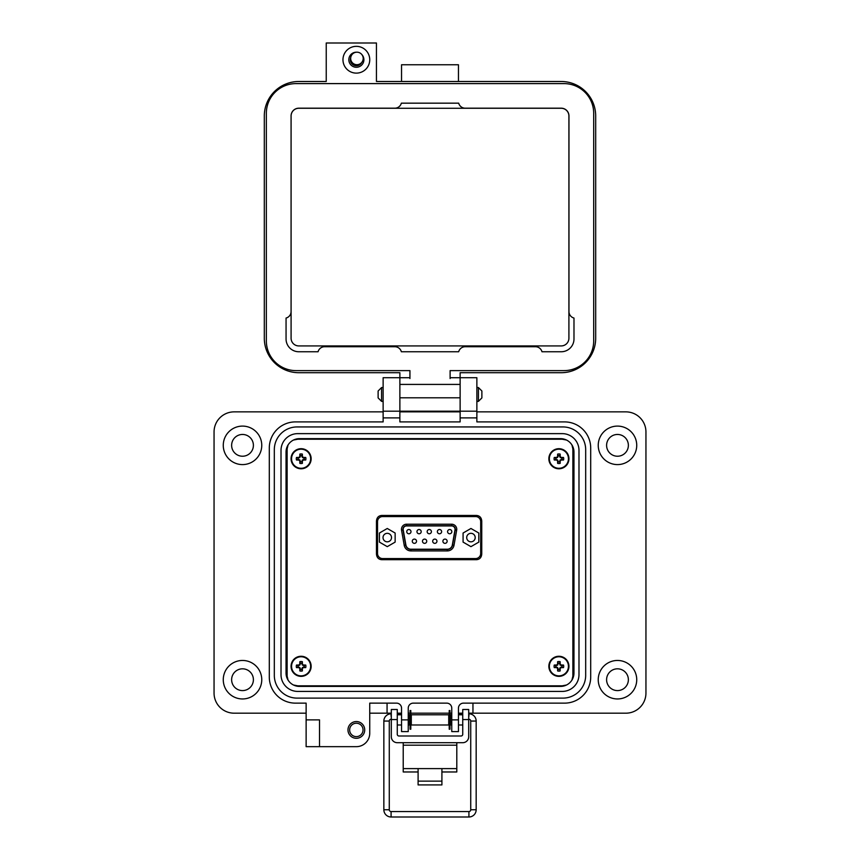 <?xml version="1.0" encoding="UTF-8"?>
<svg xmlns="http://www.w3.org/2000/svg" width="860" height="860" viewBox="0 0 860 860"><rect width="100%" height="100%" fill="white"/><g stroke="black" fill="none" stroke-linecap="round" stroke-linejoin="round"><path stroke-width="1.29" d="M288.046 444.996L287.132 448.888L287.132 676.164L288.046 680.056M293.475 685.001L297.764 685.828L562.236 685.828L566.525 685.001M571.954 680.056L572.867 676.164L572.867 448.888L571.954 444.996M566.525 440.051L562.236 439.223L297.764 439.223L293.475 440.051M287.132 448.888L287.132 676.164M297.764 685.828L562.236 685.828M572.867 676.164L572.867 448.888M562.236 439.223L297.764 439.223M381.571 559.677L476.644 559.677C479.751 559.355 481.45 557.484 481.75 554.066L481.75 521.074C481.45 517.655 479.751 515.785 476.644 515.462L381.571 515.462C378.464 515.785 376.766 517.655 376.465 521.074L376.465 554.066C376.766 557.484 378.464 559.355 381.571 559.677M454.005 545.294L452.338 545.004L454.994 529.91A3.397 3.397 0 0 0 451.64 525.922L451.64 525.707A3.612 3.612 0 0 1 455.209 529.943L452.543 545.036A5.311 5.311 0 0 1 447.308 549.433L410.908 549.433A5.311 5.311 0 0 1 405.673 545.036L403.017 529.943A3.612 3.612 0 0 1 406.576 525.707L451.64 525.707L451.64 524.213A5.106 5.106 0 0 1 456.671 530.201L454.005 545.294A6.805 6.805 0 0 1 447.308 550.916L410.908 550.916A6.805 6.805 0 0 1 404.211 545.294L401.545 530.201A5.106 5.106 0 0 1 406.576 524.213L451.64 524.213M406.748 531.652A2.128 2.128 0 0 0 408.876 533.77A2.128 2.128 0 0 0 411.005 531.652A2.128 2.128 0 0 0 408.876 529.524A2.128 2.128 0 0 0 406.748 531.652M416.96 531.652A2.128 2.128 0 0 0 419.078 533.77A2.128 2.128 0 0 0 421.206 531.652A2.128 2.128 0 0 0 419.078 529.524A2.128 2.128 0 0 0 416.96 531.652M427.162 531.652A2.128 2.128 0 0 0 429.29 533.77A2.128 2.128 0 0 0 431.408 531.652A2.128 2.128 0 0 0 429.29 529.524A2.128 2.128 0 0 0 427.162 531.652M437.364 531.652A2.128 2.128 0 0 0 439.492 533.77A2.128 2.128 0 0 0 441.621 531.652A2.128 2.128 0 0 0 439.492 529.524A2.128 2.128 0 0 0 437.364 531.652M447.576 531.652A2.128 2.128 0 0 0 449.694 533.77A2.128 2.128 0 0 0 451.822 531.652A2.128 2.128 0 0 0 449.694 529.524A2.128 2.128 0 0 0 447.576 531.652M412.284 541.219A2.128 2.128 0 0 0 414.402 543.348A2.128 2.128 0 0 0 416.53 541.219A2.128 2.128 0 0 0 414.402 539.102A2.128 2.128 0 0 0 412.284 541.219M442.889 541.219A2.128 2.128 0 0 0 445.018 543.348A2.128 2.128 0 0 0 447.146 541.219A2.128 2.128 0 0 0 445.018 539.102A2.128 2.128 0 0 0 442.889 541.219M432.688 541.219A2.128 2.128 0 0 0 434.816 543.348A2.128 2.128 0 0 0 436.944 541.219A2.128 2.128 0 0 0 434.816 539.102A2.128 2.128 0 0 0 432.688 541.219M422.486 541.219A2.128 2.128 0 0 0 424.614 543.348A2.128 2.128 0 0 0 426.732 541.219A2.128 2.128 0 0 0 424.614 539.102A2.128 2.128 0 0 0 422.486 541.219M466.7 537.564A4.257 4.257 0 0 0 470.947 541.822A4.257 4.257 0 0 0 475.204 537.564A4.257 4.257 0 0 0 470.947 533.318A4.257 4.257 0 0 0 466.7 537.564M383.022 537.564A4.257 4.257 0 0 0 387.269 541.822A4.257 4.257 0 0 0 391.526 537.564A4.257 4.257 0 0 0 387.269 533.318A4.257 4.257 0 0 0 383.022 537.564M451.64 525.922L406.576 525.922A3.397 3.397 0 0 0 403.222 529.91L405.888 545.004A5.106 5.106 0 0 0 410.908 549.217L447.308 549.217A5.106 5.106 0 0 0 452.338 545.004M379.41 542.112L379.41 533.028L387.269 528.481L395.138 533.028L395.138 542.112L387.269 546.648L379.41 542.112M478.816 542.112L470.947 546.648L463.078 542.112L463.078 533.028L470.947 528.481L478.816 533.028L478.816 542.112M480.686 521.665L480.686 553.475A5.106 5.106 0 0 1 475.58 558.57L382.635 558.57A5.106 5.106 0 0 1 377.529 553.475L377.529 521.665A5.106 5.106 0 0 1 382.635 516.559L475.58 516.559A5.106 5.106 0 0 1 480.686 521.665M349.644 729.925A6.697 6.697 0 0 0 356.341 736.622A6.697 6.697 0 0 0 363.038 729.925A6.697 6.697 0 0 0 356.341 723.228A6.697 6.697 0 0 0 349.644 729.925M347.977 729.925A8.374 8.374 0 0 0 356.341 738.299A8.374 8.374 0 0 0 364.715 729.925A8.374 8.374 0 0 0 356.341 721.551A8.374 8.374 0 0 0 347.977 729.925M319.512 733.268L319.512 746.663L306.128 746.663L306.128 719.884L319.512 719.884L319.512 733.268M261.762 445.351A19.253 19.253 0 0 1 242.509 464.594A19.253 19.253 0 0 1 223.267 445.351A19.253 19.253 0 0 1 242.509 426.098A19.253 19.253 0 0 1 261.762 445.351M261.762 679.701A19.253 19.253 0 0 1 242.509 698.954A19.253 19.253 0 0 1 223.267 679.701A19.253 19.253 0 0 1 242.509 660.458A19.253 19.253 0 0 1 261.762 679.701M399.868 377.712L383.13 377.712L399.868 377.712L399.868 411.198L383.13 411.198L383.13 421.905L295.41 421.905A26.112 26.112 0 0 0 269.298 448.028L269.298 677.024A26.112 26.112 0 0 0 295.41 703.136L306.128 703.136L306.128 719.884L319.512 719.884M383.13 377.712L383.13 411.198L399.868 411.198L399.868 421.905L460.132 421.905L460.132 377.712L476.87 377.712L476.87 411.198L460.132 411.198L476.87 411.198L476.87 421.905L564.59 421.905A26.112 26.112 0 0 1 590.702 448.028L590.702 677.024A26.112 26.112 0 0 1 564.59 703.136L463.475 703.136L472.957 703.136L472.957 713.187L625.854 713.187A20.092 20.092 0 0 0 645.946 693.096L645.946 431.956A20.092 20.092 0 0 0 625.854 411.865L476.87 411.865M636.733 445.351A19.253 19.253 0 0 1 617.491 464.594A19.253 19.253 0 0 1 598.237 445.351A19.253 19.253 0 0 1 617.491 426.098A19.253 19.253 0 0 1 636.733 445.351M636.733 679.701A19.253 19.253 0 0 1 617.491 698.954A19.253 19.253 0 0 1 598.237 679.701A19.253 19.253 0 0 1 617.491 660.458A19.253 19.253 0 0 1 636.733 679.701M231.63 445.351A10.879 10.879 0 0 0 242.509 456.23A10.879 10.879 0 0 0 253.399 445.351A10.879 10.879 0 0 0 242.509 434.461A10.879 10.879 0 0 0 231.63 445.351M606.601 445.351A10.879 10.879 0 0 0 617.491 456.23A10.879 10.879 0 0 0 628.37 445.351A10.879 10.879 0 0 0 617.491 434.461A10.879 10.879 0 0 0 606.601 445.351M606.601 679.701A10.879 10.879 0 0 0 617.491 690.591A10.879 10.879 0 0 0 628.37 679.701A10.879 10.879 0 0 0 617.491 668.822A10.879 10.879 0 0 0 606.601 679.701M231.63 679.701A10.879 10.879 0 0 0 242.509 690.591A10.879 10.879 0 0 0 253.399 679.701A10.879 10.879 0 0 0 242.509 668.822A10.879 10.879 0 0 0 231.63 679.701M319.512 746.663L356.341 746.663A13.395 13.395 0 0 0 369.736 733.268L369.736 703.136L396.524 703.136A5.02 5.02 0 0 1 401.545 708.167L401.545 731.602L408.242 731.602L408.242 708.167A5.02 5.02 0 0 1 413.262 703.136L446.738 703.136A5.02 5.02 0 0 1 451.758 708.167L451.758 731.602L458.455 731.602L458.455 708.167A5.02 5.02 0 0 1 463.475 703.136M297.087 698.116A22.768 22.768 0 0 1 274.318 675.358L274.318 449.694A22.768 22.768 0 0 1 297.087 426.936L562.913 426.936A22.768 22.768 0 0 1 585.682 449.694L585.682 675.358A22.768 22.768 0 0 1 562.913 698.116L297.087 698.116M369.736 713.187L387.065 713.187L387.065 703.136L396.524 703.136M281.016 674.681L281.016 450.371A16.738 16.738 0 0 1 297.754 433.633L562.246 433.633A16.738 16.738 0 0 1 578.984 450.371L578.984 674.681A16.738 16.738 0 0 1 562.246 691.418L297.754 691.418A16.738 16.738 0 0 1 281.016 674.681M383.13 411.865L234.146 411.865A20.092 20.092 0 0 0 214.054 431.956L214.054 693.096A20.092 20.092 0 0 0 234.146 713.187L306.128 713.187M460.132 411.865L399.868 411.865M387.065 713.187L391.311 713.187M397.266 713.187L401.545 713.187M408.242 713.187L410.069 713.187M410.811 713.187L449.2 713.187M449.952 713.187L451.758 713.187M458.455 713.187L462.744 713.187M468.7 713.187L472.957 713.187M476.87 377.712L460.132 377.712M286.036 673.014L286.036 452.037A13.395 13.395 0 0 1 299.43 438.654L560.57 438.654A13.395 13.395 0 0 1 573.964 452.037L573.964 673.014A13.395 13.395 0 0 1 560.57 686.398L299.43 686.398A13.395 13.395 0 0 1 286.036 673.014M309.471 439.223L309.471 438.654M286.036 468.786L287.132 468.786M286.036 656.266L287.132 656.266M309.471 686.398L309.471 685.828M466.163 686.398L466.163 685.828M486.244 686.398L486.244 685.828M550.529 686.398L550.529 685.828M573.964 656.266L572.867 656.266M373.756 686.398L373.756 685.828M393.837 686.398L393.837 685.828M404.555 686.398L404.555 685.828M424.646 686.398L424.646 685.828M435.353 686.398L435.353 685.828M455.445 686.398L455.445 685.828M573.964 468.786L572.867 468.786M550.529 438.654L550.529 439.223M424.646 438.654L424.646 439.223M404.555 438.654L404.555 439.223M393.837 438.654L393.837 439.223M373.756 438.654L373.756 439.223M486.244 438.654L486.244 439.223M466.163 438.654L466.163 439.223M455.445 438.654L455.445 439.223M435.353 438.654L435.353 439.223M391.311 723.722L391.311 716.036M408.242 724.991L409.586 724.991L409.586 714.778L408.242 714.778M448.726 719.884L448.726 714.778L411.295 714.778L411.295 724.991L448.726 724.991L448.726 719.884M451.758 724.991L450.425 724.991L450.425 714.778L451.758 714.778M468.7 723.722L468.7 716.036M410.811 729.216L410.811 710.543L410.069 710.543L410.069 729.216L410.811 729.216M449.952 729.216L449.952 710.543L449.2 710.543L449.2 729.216L449.952 729.216M378.12 394.46L378.12 390.999L381.582 387.537L381.582 401.373L378.12 397.911L378.12 394.46M478.418 387.537L481.879 390.999L481.879 397.911L478.418 401.373L478.418 387.537L476.87 387.537M356.363 46.343A13.384 13.384 0 0 1 369.746 59.738A13.384 13.384 0 0 1 356.363 73.121A13.384 13.384 0 0 1 342.968 59.738A13.384 13.384 0 0 1 356.363 46.343M356.406 52.202A7.536 7.536 0 0 0 348.827 59.738A7.536 7.536 0 0 0 363.275 62.726A7.536 7.536 0 0 0 361.856 54.578M350.729 57.609A6.02 6.02 0 0 0 356.363 65.758A6.02 6.02 0 0 0 361.759 62.414M450.113 377.723L460.121 377.723L460.121 372.702L561.214 372.702A34.475 34.475 0 0 0 595.69 338.227L595.69 115.971A34.475 34.475 0 0 0 561.214 81.496L376.443 81.496L376.443 43L326.241 43L326.241 81.496L298.786 81.496A34.475 34.475 0 0 0 264.31 115.971L264.31 338.227A34.475 34.475 0 0 0 298.786 372.702L399.879 372.702L399.879 411.198L460.121 411.198L399.879 411.198M409.919 377.723L409.919 370.617M399.879 377.723L409.94 377.723M401.545 81.496L401.545 64.758L458.455 64.758L458.455 81.496M460.121 411.198L460.121 377.723M291.088 338.227L291.088 115.971A7.697 7.697 0 0 1 298.786 108.274L561.214 108.274A7.697 7.697 0 0 1 568.912 115.971L568.912 338.227A7.697 7.697 0 0 1 561.214 345.924L298.786 345.924A7.697 7.697 0 0 1 291.088 338.227M356.921 52.18A6.256 6.256 0 0 1 363.189 58.437A6.256 6.256 0 0 1 356.921 64.694A6.256 6.256 0 0 1 350.665 58.437A6.256 6.256 0 0 1 356.921 52.18M450.113 378.529L450.113 370.617L564.009 370.617A29.681 29.681 0 0 0 593.69 340.936L593.69 113.283A29.681 29.681 0 0 0 564.009 83.603L296.034 83.603A29.681 29.681 0 0 0 266.353 113.283L266.353 340.936A29.681 29.681 0 0 0 296.034 370.617L409.94 370.617L409.94 378.529M394.869 108.188L298.818 108.188A7.74 7.74 0 0 0 291.078 115.928L291.078 311.567A6.697 6.697 0 0 1 286.058 318.05L286.058 338.99A12.76 12.76 0 0 0 298.818 351.751L318.082 351.751A6.697 6.697 0 0 1 324.564 346.731L394.869 346.731A6.697 6.697 0 0 1 401.351 351.751L458.692 351.751A6.697 6.697 0 0 1 465.174 346.731L535.49 346.731A6.697 6.697 0 0 1 541.972 351.751L561.236 351.751A12.76 12.76 0 0 0 573.986 338.99L573.986 318.05A6.697 6.697 0 0 1 568.965 311.567L568.965 115.928A7.74 7.74 0 0 0 561.225 108.188L465.174 108.188A6.697 6.697 0 0 1 458.692 103.168L401.351 103.168A6.697 6.697 0 0 1 394.869 108.188M403.222 742.696L403.222 768.614L418.1 768.614L418.1 781.127L441.911 781.127L441.911 768.614L456.8 768.614L456.8 771.968L441.911 771.968M468.7 719.551L462.744 719.551L462.744 709.5L468.7 709.5L462.744 709.5L468.7 709.5L468.7 736.74A5.955 5.955 0 0 1 462.744 742.696L397.266 742.696A5.955 5.955 0 0 1 391.311 736.74L391.311 709.5L397.266 709.5L391.311 709.5L397.266 709.5L397.266 719.551L391.311 719.551M462.744 719.551L462.744 734.3A1.698 1.698 0 0 1 461.046 735.999L398.965 735.999A1.698 1.698 0 0 1 397.266 734.3L397.266 719.551M403.222 745.201L456.8 745.201L456.8 742.696M403.222 768.614L403.222 771.968L418.1 771.968M456.8 745.201L456.8 768.614M418.1 781.127L418.1 784.922L441.911 784.922L441.911 781.127M469.141 719.261A1.806 1.806 0 0 1 470.732 721.056L476.171 721.056A7.245 7.245 0 0 0 468.926 713.821L468.926 716.262M468.926 817A7.245 7.245 0 0 0 476.171 809.755L470.732 809.755A1.806 1.806 0 0 1 468.926 811.571L468.926 817L391.085 817A7.245 7.245 0 0 1 383.85 809.755L383.85 721.056A7.245 7.245 0 0 1 391.085 713.821L391.311 713.821M383.85 809.755L389.279 809.755A1.806 1.806 0 0 0 391.085 811.571L391.085 817M390.87 719.261A1.806 1.806 0 0 0 389.279 721.056L383.85 721.056M459.057 714.778L458.971 713.821L462.744 713.821M400.964 714.778L401.545 713.908M301.849 461.841L302.322 459.96L304.204 459.476A3.193 3.193 0 0 0 304.204 457.993L302.322 457.509L301.849 455.639A3.193 3.193 0 0 0 300.366 455.639L299.882 457.509L298.001 457.993A3.193 3.193 0 0 0 298.001 459.476L299.882 459.96L300.366 461.841A3.193 3.193 0 0 0 301.849 461.841L302.365 463.368A14.566 1.268 -90 0 0 302.419 461.239A14.534 1.268 -67.5 0 0 302.774 460.412A14.534 1.268 -22.5 0 0 303.612 460.057A14.566 1.268 0 0 0 305.741 460.003A4.805 4.805 0 0 0 305.741 457.466A14.566 1.268 180 0 0 303.612 457.423A14.534 1.268 -157.5 0 0 302.774 457.068A14.534 1.268 -112.5 0 0 302.419 456.23A14.566 1.268 -90 0 0 302.365 454.101A4.805 4.805 0 0 0 299.839 454.101A14.566 1.268 90 0 0 299.785 456.23A14.534 1.268 112.5 0 0 299.43 457.068A14.534 1.268 157.5 0 0 298.592 457.423A14.566 1.268 180 0 0 296.474 457.466A4.805 4.805 0 0 0 296.474 460.003A14.566 1.268 0 0 0 298.592 460.057A14.534 1.268 22.5 0 0 299.43 460.412A14.534 1.268 67.5 0 0 299.785 461.239A14.566 1.268 90 0 0 299.839 463.368A4.805 4.805 0 0 0 302.365 463.368M304.204 457.993L305.741 457.466M311.148 458.735A10.04 10.04 0 0 0 301.108 448.694A10.04 10.04 0 0 0 291.056 458.735A10.04 10.04 0 0 0 301.108 468.786A10.04 10.04 0 0 0 311.148 458.735M301.108 468.281A9.546 9.546 0 0 0 310.643 458.735A9.546 9.546 0 0 0 301.108 449.189A9.546 9.546 0 0 0 291.562 458.735A9.546 9.546 0 0 0 301.108 468.281M301.849 455.639L302.365 454.101M300.366 455.639L299.839 454.101M301.849 456.348L302.419 456.23M303.494 457.993L303.612 457.423M304.204 459.476L305.741 460.003M303.494 459.476L303.612 460.057M301.849 461.132L302.419 461.239M300.366 461.841L299.839 463.368M300.366 461.132L299.785 461.239M298.71 459.476L298.592 460.057M298.001 459.476L296.474 460.003M298.001 457.993L296.474 457.466M298.71 457.993L298.592 457.423M300.366 456.348L299.785 456.23M559.634 461.841L560.118 459.96L561.999 459.476A3.193 3.193 0 0 0 561.999 457.993L560.118 457.509L559.634 455.639A3.193 3.193 0 0 0 558.151 455.639L557.678 457.509L555.796 457.993A3.193 3.193 0 0 0 555.796 459.476L557.678 459.96L558.151 461.841A3.193 3.193 0 0 0 559.634 461.841L560.161 463.368A14.566 1.268 -90 0 0 560.215 461.239A14.534 1.268 -67.5 0 0 560.57 460.412A14.534 1.268 -22.5 0 0 561.408 460.057A14.566 1.268 0 0 0 563.526 460.003A4.805 4.805 0 0 0 563.526 457.466A14.566 1.268 180 0 0 561.408 457.423A14.534 1.268 -157.5 0 0 560.57 457.068A14.534 1.268 -112.5 0 0 560.215 456.23A14.566 1.268 -90 0 0 560.161 454.101A4.805 4.805 0 0 0 557.635 454.101A14.566 1.268 90 0 0 557.581 456.23A14.534 1.268 112.5 0 0 557.226 457.068A14.534 1.268 157.5 0 0 556.388 457.423A14.566 1.268 180 0 0 554.259 457.466A4.805 4.805 0 0 0 554.259 460.003A14.566 1.268 0 0 0 556.388 460.057A14.534 1.268 22.5 0 0 557.226 460.412A14.534 1.268 67.5 0 0 557.581 461.239A14.566 1.268 90 0 0 557.635 463.368A4.805 4.805 0 0 0 560.161 463.368M561.999 457.993L563.526 457.466M568.944 458.735A10.04 10.04 0 0 0 558.892 448.694A10.04 10.04 0 0 0 548.852 458.735A10.04 10.04 0 0 0 558.892 468.786A10.04 10.04 0 0 0 568.944 458.735M558.892 468.281A9.546 9.546 0 0 0 568.438 458.735A9.546 9.546 0 0 0 558.892 449.189A9.546 9.546 0 0 0 549.357 458.735A9.546 9.546 0 0 0 558.892 468.281M559.634 455.639L560.161 454.101M558.151 455.639L557.635 454.101M559.634 456.348L560.215 456.23M561.29 457.993L561.408 457.423M561.999 459.476L563.526 460.003M561.29 459.476L561.408 460.057M559.634 461.132L560.215 461.239M558.151 461.841L557.635 463.368M558.151 461.132L557.581 461.239M556.506 459.476L556.388 460.057M555.796 459.476L554.259 460.003M555.796 457.993L554.259 457.466M556.506 457.993L556.388 457.423M558.151 456.348L557.581 456.23M301.849 669.413L302.322 667.543L304.204 667.059A3.193 3.193 0 0 0 304.204 665.575L302.322 665.092L301.849 663.211A3.193 3.193 0 0 0 300.366 663.211L299.882 665.092L298.001 665.575A3.193 3.193 0 0 0 298.001 667.059L299.882 667.543L300.366 669.413A3.193 3.193 0 0 0 301.849 669.413L302.365 670.95A14.566 1.268 -90 0 0 302.419 668.822A14.534 1.268 -67.5 0 0 302.774 667.983A14.534 1.268 -22.5 0 0 303.612 667.629A14.566 1.268 0 0 0 305.741 667.586A4.805 4.805 0 0 0 305.741 665.049A14.566 1.268 180 0 0 303.612 664.995A14.534 1.268 -157.5 0 0 302.774 664.64A14.534 1.268 -112.5 0 0 302.419 663.812A14.566 1.268 -90 0 0 302.365 661.684A4.805 4.805 0 0 0 299.839 661.684A14.566 1.268 90 0 0 299.785 663.812A14.534 1.268 112.5 0 0 299.43 664.64A14.534 1.268 157.5 0 0 298.592 664.995A14.566 1.268 180 0 0 296.474 665.049A4.805 4.805 0 0 0 296.474 667.586A14.566 1.268 0 0 0 298.592 667.629A14.534 1.268 22.5 0 0 299.43 667.983A14.534 1.268 67.5 0 0 299.785 668.822A14.566 1.268 90 0 0 299.839 670.95A4.805 4.805 0 0 0 302.365 670.95M304.204 665.575L305.741 665.049M311.148 666.317A10.04 10.04 0 0 0 301.108 656.266A10.04 10.04 0 0 0 291.056 666.317A10.04 10.04 0 0 0 301.108 676.358A10.04 10.04 0 0 0 311.148 666.317M301.108 675.863A9.546 9.546 0 0 0 310.643 666.317A9.546 9.546 0 0 0 301.108 656.771A9.546 9.546 0 0 0 291.562 666.317A9.546 9.546 0 0 0 301.108 675.863M301.849 663.211L302.365 661.684M300.366 663.211L299.839 661.684M301.849 663.92L302.419 663.812M303.494 665.575L303.612 664.995M304.204 667.059L305.741 667.586M303.494 667.059L303.612 667.629M301.849 668.704L302.419 668.822M300.366 669.413L299.839 670.95M300.366 668.704L299.785 668.822M298.71 667.059L298.592 667.629M298.001 667.059L296.474 667.586M298.001 665.575L296.474 665.049M298.71 665.575L298.592 664.995M300.366 663.92L299.785 663.812M559.634 669.413L560.118 667.543L561.999 667.059A3.193 3.193 0 0 0 561.999 665.575L560.118 665.092L559.634 663.211A3.193 3.193 0 0 0 558.151 663.211L557.678 665.092L555.796 665.575A3.193 3.193 0 0 0 555.796 667.059L557.678 667.543L558.151 669.413A3.193 3.193 0 0 0 559.634 669.413L560.161 670.95A14.566 1.268 -90 0 0 560.215 668.822A14.534 1.268 -67.5 0 0 560.57 667.983A14.534 1.268 -22.5 0 0 561.408 667.629A14.566 1.268 0 0 0 563.526 667.586A4.805 4.805 0 0 0 563.526 665.049A14.566 1.268 180 0 0 561.408 664.995A14.534 1.268 -157.5 0 0 560.57 664.64A14.534 1.268 -112.5 0 0 560.215 663.812A14.566 1.268 -90 0 0 560.161 661.684A4.805 4.805 0 0 0 557.635 661.684A14.566 1.268 90 0 0 557.581 663.812A14.534 1.268 112.5 0 0 557.226 664.64A14.534 1.268 157.5 0 0 556.388 664.995A14.566 1.268 180 0 0 554.259 665.049A4.805 4.805 0 0 0 554.259 667.586A14.566 1.268 0 0 0 556.388 667.629A14.534 1.268 22.5 0 0 557.226 667.983A14.534 1.268 67.5 0 0 557.581 668.822A14.566 1.268 90 0 0 557.635 670.95A4.805 4.805 0 0 0 560.161 670.95M561.999 665.575L563.526 665.049M568.944 666.317A10.04 10.04 0 0 0 558.892 656.266A10.04 10.04 0 0 0 548.852 666.317A10.04 10.04 0 0 0 558.892 676.358A10.04 10.04 0 0 0 568.944 666.317M558.892 675.863A9.546 9.546 0 0 0 568.438 666.317A9.546 9.546 0 0 0 558.892 656.771A9.546 9.546 0 0 0 549.357 666.317A9.546 9.546 0 0 0 558.892 675.863M559.634 663.211L560.161 661.684M558.151 663.211L557.635 661.684M559.634 663.92L560.215 663.812M561.29 665.575L561.408 664.995M561.999 667.059L563.526 667.586M561.29 667.059L561.408 667.629M559.634 668.704L560.215 668.822M558.151 669.413L557.635 670.95M558.151 668.704L557.581 668.822M556.506 667.059L556.388 667.629M555.796 667.059L554.259 667.586M555.796 665.575L554.259 665.049M556.506 665.575L556.388 664.995M558.151 663.92L557.581 663.812M403.222 529.91L401.545 530.201A5.106 5.106 0 0 1 401.469 529.319M406.576 524.213L406.576 525.922M404.211 545.294L405.888 545.004M410.908 550.916L410.908 549.217M447.308 550.916L447.308 549.217M456.671 530.201L454.994 529.91M401.545 719.884L408.242 719.884M451.758 719.884L458.455 719.884M476.87 417.895L460.132 417.895M399.868 417.895L383.13 417.895M460.121 397.804L399.879 397.804M460.121 384.42L399.879 384.42M418.1 768.614L441.911 768.614M391.085 716.262L391.085 713.821M301.108 448.694A10.04 10.04 0 0 0 291.056 458.735A10.04 10.04 0 0 0 301.108 468.786M558.892 448.694A10.04 10.04 0 0 0 548.852 458.735A10.04 10.04 0 0 0 558.892 468.786M301.108 656.266A10.04 10.04 0 0 0 291.056 666.317A10.04 10.04 0 0 0 301.108 676.358M558.892 656.266A10.04 10.04 0 0 0 548.852 666.317A10.04 10.04 0 0 0 558.892 676.358M401.545 714.778L397.266 714.778M462.744 714.778L458.455 714.778M401.545 724.991L397.266 724.991M462.744 724.991L458.455 724.991M383.13 387.537L381.582 387.537M478.418 401.373L476.87 401.373M383.13 401.373L381.582 401.373M476.171 721.056L476.171 809.755M468.926 811.571L391.085 811.571M389.279 809.755L389.279 721.056M397.266 713.821L401.039 713.821M470.732 721.056L470.732 809.755"/></g></svg>

